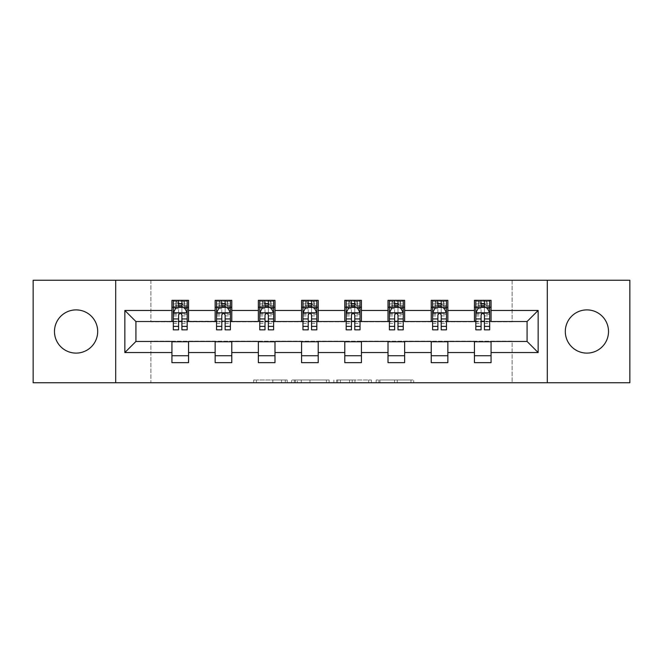 <?xml version="1.0" encoding="UTF-8"?>
<svg xmlns="http://www.w3.org/2000/svg" width="663" height="663" viewBox="0 0 663 663"><rect width="100%" height="100%" fill="white"/><g stroke="black" fill="none" stroke-linecap="round" stroke-linejoin="round"><path stroke-width="0.5" stroke-dasharray="3.31 2.49" d="M287.178 382.75L256.382 382.75L287.178 382.75L287.178 379.982L272.833 379.982L272.833 382.75L272.833 379.982L287.178 379.982L287.178 382.75L287.178 379.982L272.833 379.982L272.833 382.75L272.833 379.982L287.178 379.982L256.382 379.982L287.178 379.982M586.912 309.894A21.606 21.606 0 0 0 565.307 331.5A21.606 21.606 0 0 0 586.912 353.106A21.606 21.606 0 0 0 608.518 331.5A21.606 21.606 0 0 0 586.912 309.894M76.088 309.894A21.606 21.606 0 0 0 54.482 331.5A21.606 21.606 0 0 0 76.088 353.106A21.606 21.606 0 0 0 97.693 331.5A21.606 21.606 0 0 0 76.088 309.894M410.969 382.75L378.88 382.75L410.969 382.75L410.969 379.982L397.236 379.982L413.687 379.982L413.687 382.75L413.687 379.982L378.88 379.982L413.687 379.982L413.687 382.75L413.687 379.982L410.969 379.982L410.969 382.75M394.518 382.75L379.965 382.75L394.518 382.75L394.518 379.982L397.236 379.982L394.518 379.982L394.518 382.75L394.518 379.982L379.965 379.982L379.965 382.75L379.965 379.982L394.518 379.982L394.518 382.75M376.161 382.75L378.88 382.75L376.161 382.75L376.161 379.982L378.88 379.982L376.161 379.982L376.161 382.75M253.664 382.75L256.382 382.75L253.664 382.75L253.664 379.982L256.382 379.982L253.664 379.982L253.664 382.75M33.15 382.75L150.882 382.75L150.882 341.196L512.118 341.196L512.118 382.75L150.882 382.75L150.882 341.196L512.118 341.196L512.118 382.75L629.85 382.75L629.85 280.25L512.118 280.25L512.118 321.804L150.882 321.804L150.882 280.25L512.118 280.25L512.118 321.804L150.882 321.804L150.882 280.25L33.15 280.25L33.15 382.75M329.121 382.75L326.403 382.75L329.121 382.75L329.121 379.982L329.121 382.75M294.314 382.75L326.403 382.75L291.596 382.75L294.314 382.75L294.314 379.982L329.121 379.982L291.596 379.982L291.596 382.75L291.596 379.982L294.314 379.982L294.314 382.75M336.597 382.75L371.404 382.75L333.879 382.75L336.597 382.75L336.597 379.982L371.404 379.982L371.404 382.75L371.404 379.982L354.954 379.982L354.954 382.75M171.941 355.741L188.557 355.741L188.557 362.661L171.941 362.661L171.941 341.47L135.923 341.47L135.923 321.53L188.557 321.248L188.557 307.259L171.941 307.259L171.941 300.339L188.557 300.339L188.557 307.259M215.152 355.741L231.777 355.741L231.777 362.661L215.152 362.661L215.152 341.47L171.941 341.752M258.363 355.741L274.988 355.741L274.988 362.661L258.363 362.661L258.363 341.47L215.152 341.752M301.582 355.741L318.207 355.741L318.207 362.661L301.582 362.661L301.582 341.47L258.363 341.752M344.793 355.741L361.418 355.741L361.418 362.661L344.793 362.661L344.793 341.47L301.582 341.752M388.012 355.741L404.637 355.741L404.637 362.661L388.012 362.661L388.012 341.47L344.793 341.752M431.223 355.741L447.848 355.741L447.848 362.661L431.223 362.661L431.223 341.47L388.012 341.752M474.443 355.741L491.059 355.741L491.059 362.661L474.443 362.661L474.443 341.47L431.223 341.752M215.152 300.339L231.777 300.339L231.777 307.259L215.152 307.259L215.152 300.339M258.363 300.339L274.988 300.339L274.988 307.259L258.363 307.259L258.363 300.339M301.582 300.339L318.207 300.339L318.207 307.259L301.582 307.259L301.582 300.339M344.793 300.339L361.418 300.339L361.418 307.259L344.793 307.259L344.793 300.339M388.012 300.339L404.637 300.339L404.637 307.259L388.012 307.259L388.012 300.339M431.223 300.339L447.848 300.339L447.848 307.259L431.223 307.259L431.223 300.339M474.443 300.339L491.059 300.339L491.059 307.259L474.443 307.259L474.443 300.339M474.443 341.752L527.077 341.47L527.077 321.53L447.848 321.53L447.848 307.259M447.848 321.248L404.637 321.53L404.637 307.259M404.637 321.248L361.418 321.53L361.418 307.259M361.418 321.248L318.207 321.53L318.207 307.259M318.207 321.248L274.988 321.53L274.988 307.259M274.988 321.248L231.777 321.53L231.777 307.259M231.777 321.248L188.557 321.248M181.911 307.259L173.325 307.259L173.325 303.936L178.587 303.936L178.587 300.339L187.173 300.339L173.325 300.339L173.325 307.259L178.587 307.259M171.941 321.248L171.941 307.259M173.325 321.248L178.587 321.248M181.911 321.248L187.173 321.248M188.557 355.741L188.557 341.752M231.777 355.741L231.777 341.752M215.152 321.248L215.152 307.259M225.122 307.259L216.536 307.259L216.536 303.936L221.798 303.936L221.798 300.339L230.384 300.339L216.536 300.339L216.536 307.259L221.798 307.259M216.536 321.248L221.798 321.248M225.122 321.248L230.384 321.248M274.988 355.741L274.988 341.752M258.363 321.248L258.363 307.259M268.341 307.259L259.755 307.259L259.755 303.936L265.018 303.936L265.018 300.339L273.604 300.339L259.755 300.339L259.755 307.259L265.018 307.259M259.755 321.248L265.018 321.248M268.341 321.248L273.604 321.248M318.207 355.741L318.207 341.752M301.582 321.248L301.582 307.259M311.552 307.259L302.966 307.259L302.966 303.936L308.229 303.936L308.229 300.339L316.815 300.339L302.966 300.339L302.966 307.259L308.229 307.259M302.966 321.248L308.229 321.248M311.552 321.248L316.815 321.248M361.418 355.741L361.418 341.752M344.793 321.248L344.793 307.259M354.771 307.259L346.185 307.259L346.185 303.936L351.448 303.936L351.448 300.339L360.034 300.339L346.185 300.339L346.185 307.259L351.448 307.259M346.185 321.248L351.448 321.248M354.771 321.248L360.034 321.248M404.637 355.741L404.637 341.752M388.012 321.248L388.012 307.259M397.982 307.259L389.396 307.259L389.396 303.936L394.659 303.936L394.659 300.339L403.245 300.339L389.396 300.339L389.396 307.259L394.659 307.259M389.396 321.248L394.659 321.248M397.982 321.248L403.245 321.248M447.848 355.741L447.848 341.752M431.223 321.248L431.223 307.259M441.202 307.259L432.616 307.259L432.616 303.936L437.878 303.936L437.878 300.339L446.464 300.339L432.616 300.339L432.616 307.259L437.878 307.259M432.616 321.248L437.878 321.248M441.202 321.248L446.464 321.248M491.059 355.741L491.059 341.752M474.443 321.248L474.443 307.259M491.059 321.248L491.059 307.259M484.413 307.259L475.827 307.259L475.827 303.936L481.089 303.936L481.089 300.339L489.675 300.339L475.827 300.339L475.827 307.259L481.089 307.259M475.827 321.248L481.089 321.248M484.413 321.248L489.675 321.248M115.702 382.75L115.702 280.25M547.298 280.25L547.298 382.75M297.306 382.75L301.251 382.75L297.306 382.75L297.306 379.982L295.4 379.982L295.4 382.75L295.4 379.982L301.251 379.982L297.306 379.982L297.306 382.75M301.251 382.75L309.952 382.75L301.251 382.75L301.251 379.982L309.952 379.982L309.952 382.75L309.952 379.982L301.251 379.982L301.251 382.75M336.597 379.982L352.235 379.982L352.235 382.75L352.235 379.982L349.517 379.982L352.235 379.982L352.235 382.75L352.235 379.982L354.954 379.982M337.682 379.982L337.682 382.75L337.682 379.982M333.879 379.982L333.879 382.75L333.879 379.982M173.325 312.936L173.325 326.237L173.325 312.936L176.093 307.4L184.405 307.4L187.173 312.936L187.173 326.237L187.173 312.936M173.325 329.834L173.325 303.936L187.173 303.936L187.173 307.259L173.325 307.259L173.988 306.289L186.502 306.289L173.988 306.289M187.173 329.834L187.173 303.936L181.911 303.936L181.911 300.339M182.325 303.381L182.325 304.218L178.173 304.218L178.173 303.381L182.325 303.381L184.405 301.309L184.405 306.289L184.405 301.309L186.502 301.309L187.173 300.339L187.173 307.259L186.502 306.289M178.587 329.834L178.587 314.337L173.325 314.337M173.325 313.367L178.587 313.367L178.587 326.237L178.587 315.016C179.69 312.919 180.8 312.919 181.911 315.016L181.911 326.237L181.911 313.367L187.173 313.367M184.405 301.309L173.988 301.309L173.325 300.339L178.587 300.339M178.587 303.936L178.587 314.337M187.173 314.337L181.911 314.337L181.911 303.936M178.587 313.367L178.587 307.4M181.911 307.4L181.911 313.367M181.911 314.337L181.911 329.834M178.173 303.381L176.093 301.309L176.093 306.289L178.173 304.218M176.093 301.309L176.093 306.289L176.093 301.309M173.988 301.309L186.502 301.309M184.405 306.289L182.325 304.218M216.536 312.936L216.536 326.237L216.536 312.936L219.304 307.4L227.616 307.4L230.384 312.936L230.384 326.237L230.384 312.936M216.536 329.834L216.536 303.936L230.384 303.936L230.384 307.259L216.536 307.259L217.207 306.289L229.721 306.289L217.207 306.289M230.384 329.834L230.384 303.936L225.122 303.936L225.122 300.339M225.536 303.381L225.536 304.218L221.384 304.218L221.384 303.381L225.536 303.381L227.616 301.309L227.616 306.289L227.616 301.309L229.721 301.309L230.384 300.339L230.384 307.259L229.721 306.289M221.798 329.834L221.798 314.337L216.536 314.337M216.536 313.367L221.798 313.367L221.798 326.237L221.798 315.016C222.909 312.919 224.011 312.919 225.122 315.016L225.122 326.237L225.122 313.367L230.384 313.367M227.616 301.309L217.207 301.309L216.536 300.339L221.798 300.339M221.798 303.936L221.798 314.337M230.384 314.337L225.122 314.337L225.122 303.936M221.798 313.367L221.798 307.4M225.122 307.4L225.122 313.367M225.122 314.337L225.122 329.834M221.384 303.381L219.304 301.309L219.304 306.289L221.384 304.218M219.304 301.309L219.304 306.289L219.304 301.309M217.207 301.309L229.721 301.309M227.616 306.289L225.536 304.218M259.755 312.936L259.755 326.237L259.755 312.936L262.523 307.4L270.836 307.4L273.604 312.936L273.604 326.237L273.604 312.936M259.755 329.834L259.755 303.936L273.604 303.936L273.604 307.259L259.755 307.259L260.418 306.289L272.932 306.289L260.418 306.289M273.604 329.834L273.604 303.936L268.341 303.936L268.341 300.339M268.755 303.381L268.755 304.218L264.603 304.218L264.603 303.381L268.755 303.381L270.836 301.309L270.836 306.289L270.836 301.309L272.932 301.309L273.604 300.339L273.604 307.259L272.932 306.289M265.018 329.834L265.018 314.337L259.755 314.337M259.755 313.367L265.018 313.367L265.018 326.237L265.018 315.016C266.12 312.919 267.23 312.919 268.341 315.016L268.341 326.237L268.341 313.367L273.604 313.367M270.836 301.309L260.418 301.309L259.755 300.339L265.018 300.339M265.018 303.936L265.018 314.337M273.604 314.337L268.341 314.337L268.341 303.936M265.018 313.367L265.018 307.4M268.341 307.4L268.341 313.367M268.341 314.337L268.341 329.834M264.603 303.381L262.523 301.309L262.523 306.289L264.603 304.218M262.523 301.309L262.523 306.289L262.523 301.309M260.418 301.309L272.932 301.309M270.836 306.289L268.755 304.218M302.966 312.936L302.966 326.237L302.966 312.936L305.734 307.4L314.047 307.4L316.815 312.936L316.815 326.237L316.815 312.936M302.966 329.834L302.966 303.936L316.815 303.936L316.815 307.259L302.966 307.259L303.637 306.289L316.152 306.289L303.637 306.289M316.815 329.834L316.815 303.936L311.552 303.936L311.552 300.339M311.966 303.381L311.966 304.218L307.814 304.218L307.814 303.381L311.966 303.381L314.047 301.309L314.047 306.289L314.047 301.309L316.152 301.309L316.815 300.339L316.815 307.259L316.152 306.289M308.229 329.834L308.229 314.337L302.966 314.337M302.966 313.367L308.229 313.367L308.229 326.237L308.229 315.016C309.339 312.919 310.441 312.919 311.552 315.016L311.552 326.237L311.552 313.367L316.815 313.367M314.047 301.309L303.637 301.309L302.966 300.339L308.229 300.339M308.229 303.936L308.229 314.337M316.815 314.337L311.552 314.337L311.552 303.936M308.229 313.367L308.229 307.4M311.552 307.4L311.552 313.367M311.552 314.337L311.552 329.834M307.814 303.381L305.734 301.309L305.734 306.289L307.814 304.218M305.734 301.309L305.734 306.289L305.734 301.309M303.637 301.309L316.152 301.309M314.047 306.289L311.966 304.218M346.185 312.936L346.185 326.237L346.185 312.936L348.953 307.4L357.266 307.4L360.034 312.936L360.034 326.237L360.034 312.936M346.185 329.834L346.185 303.936L360.034 303.936L360.034 307.259L346.185 307.259L346.848 306.289L359.363 306.289L346.848 306.289M360.034 329.834L360.034 303.936L354.771 303.936L354.771 300.339M355.186 303.381L355.186 304.218L351.034 304.218L351.034 303.381L355.186 303.381L357.266 301.309L357.266 306.289L357.266 301.309L359.363 301.309L360.034 300.339L360.034 307.259L359.363 306.289M351.448 329.834L351.448 314.337L346.185 314.337M346.185 313.367L351.448 313.367L351.448 326.237L351.448 315.016C352.55 312.919 353.661 312.919 354.771 315.016L354.771 326.237L354.771 313.367L360.034 313.367M357.266 301.309L346.848 301.309L346.185 300.339L351.448 300.339M351.448 303.936L351.448 314.337M360.034 314.337L354.771 314.337L354.771 303.936M351.448 313.367L351.448 307.4M354.771 307.4L354.771 313.367M354.771 314.337L354.771 329.834M351.034 303.381L348.953 301.309L348.953 306.289L351.034 304.218M348.953 301.309L348.953 306.289L348.953 301.309M346.848 301.309L359.363 301.309M357.266 306.289L355.186 304.218M389.396 312.936L389.396 326.237L389.396 312.936L392.164 307.4L400.477 307.4L403.245 312.936L403.245 326.237L403.245 312.936M389.396 329.834L389.396 303.936L403.245 303.936L403.245 307.259L389.396 307.259L390.068 306.289L402.582 306.289L390.068 306.289M403.245 329.834L403.245 303.936L397.982 303.936L397.982 300.339M398.397 303.381L398.397 304.218L394.245 304.218L394.245 303.381L398.397 303.381L400.477 301.309L400.477 306.289L400.477 301.309L402.582 301.309L403.245 300.339L403.245 307.259L402.582 306.289M394.659 329.834L394.659 314.337L389.396 314.337M389.396 313.367L394.659 313.367L394.659 326.237L394.659 315.016C395.77 312.919 396.872 312.919 397.982 315.016L397.982 326.237L397.982 313.367L403.245 313.367M400.477 301.309L390.068 301.309L389.396 300.339L394.659 300.339M394.659 303.936L394.659 314.337M403.245 314.337L397.982 314.337L397.982 303.936M394.659 313.367L394.659 307.4M397.982 307.4L397.982 313.367M397.982 314.337L397.982 329.834M394.245 303.381L392.164 301.309L392.164 306.289L394.245 304.218M392.164 301.309L392.164 306.289L392.164 301.309M390.068 301.309L402.582 301.309M400.477 306.289L398.397 304.218M432.616 312.936L432.616 326.237L432.616 312.936L435.384 307.4L443.696 307.4L446.464 312.936L446.464 326.237L446.464 312.936M432.616 329.834L432.616 303.936L446.464 303.936L446.464 307.259L432.616 307.259L433.279 306.289L445.793 306.289L433.279 306.289M446.464 329.834L446.464 303.936L441.202 303.936L441.202 300.339M441.616 303.381L441.616 304.218L437.464 304.218L437.464 303.381L441.616 303.381L443.696 301.309L443.696 306.289L443.696 301.309L445.793 301.309L446.464 300.339L446.464 307.259L445.793 306.289M437.878 329.834L437.878 314.337L432.616 314.337M432.616 313.367L437.878 313.367L437.878 326.237L437.878 315.016C438.981 312.919 440.091 312.919 441.202 315.016L441.202 326.237L441.202 313.367L446.464 313.367M443.696 301.309L433.279 301.309L432.616 300.339L437.878 300.339M437.878 303.936L437.878 314.337M446.464 314.337L441.202 314.337L441.202 303.936M437.878 313.367L437.878 307.4M441.202 307.4L441.202 313.367M441.202 314.337L441.202 329.834M437.464 303.381L435.384 301.309L435.384 306.289L437.464 304.218M435.384 301.309L435.384 306.289L435.384 301.309M433.279 301.309L445.793 301.309M443.696 306.289L441.616 304.218M475.827 312.936L475.827 326.237L475.827 312.936L478.595 307.4L486.907 307.4L489.675 312.936L489.675 326.237L489.675 312.936M475.827 329.834L475.827 303.936L489.675 303.936L489.675 307.259L475.827 307.259L476.498 306.289L489.012 306.289L476.498 306.289M489.675 329.834L489.675 303.936L484.413 303.936L484.413 300.339M484.827 303.381L484.827 304.218L480.675 304.218L480.675 303.381L484.827 303.381L486.907 301.309L486.907 306.289L486.907 301.309L489.012 301.309L489.675 300.339L489.675 307.259L489.012 306.289M481.089 329.834L481.089 314.337L475.827 314.337M475.827 313.367L481.089 313.367L481.089 326.237L481.089 315.016C482.2 312.919 483.302 312.919 484.413 315.016L484.413 326.237L484.413 313.367L489.675 313.367M486.907 301.309L476.498 301.309L475.827 300.339L481.089 300.339M481.089 303.936L481.089 314.337M489.675 314.337L484.413 314.337L484.413 303.936M481.089 313.367L481.089 307.4M484.413 307.4L484.413 313.367M484.413 314.337L484.413 329.834M480.675 303.381L478.595 301.309L478.595 306.289L480.675 304.218M478.595 301.309L478.595 306.289L478.595 301.309M476.498 301.309L489.012 301.309M486.907 306.289L484.827 304.218M285.272 379.982L285.272 382.75L285.272 379.982M281.535 379.982L281.535 382.75L281.535 379.982M256.382 379.982L256.382 382.75L256.382 379.982M326.403 379.982L326.403 382.75L326.403 379.982M368.686 379.982L368.686 382.75L368.686 379.982M349.517 379.982L349.517 382.75L349.517 379.982M340.409 379.982L340.409 382.75L340.409 379.982M397.236 379.982L397.236 382.75L397.236 379.982M378.88 379.982L378.88 382.75L378.88 379.982M173.391 312.803L187.107 312.803M173.325 323.353L178.587 323.353M178.587 308.701L173.325 308.701M187.173 308.701L181.911 308.701M175.927 307.731L178.587 307.731M181.911 307.731L184.571 307.731M181.911 323.353L187.173 323.353M173.325 315.928L178.587 315.928M181.911 315.928L187.173 315.928M187.173 305.701L181.911 305.701M178.587 305.701L173.325 305.701M184.529 301.309L184.529 306.289M175.96 301.309L175.96 306.289M216.602 312.803L230.318 312.803M216.536 323.353L221.798 323.353M221.798 308.701L216.536 308.701M230.384 308.701L225.122 308.701M219.138 307.731L221.798 307.731M225.122 307.731L227.782 307.731M225.122 323.353L230.384 323.353M216.536 315.928L221.798 315.928M225.122 315.928L230.384 315.928M230.384 305.701L225.122 305.701M221.798 305.701L216.536 305.701M227.749 301.309L227.749 306.289M219.18 301.309L219.18 306.289M259.821 312.803L273.537 312.803M259.755 323.353L265.018 323.353M265.018 308.701L259.755 308.701M273.604 308.701L268.341 308.701M262.357 307.731L265.018 307.731M268.341 307.731L271.001 307.731M268.341 323.353L273.604 323.353M259.755 315.928L265.018 315.928M268.341 315.928L273.604 315.928M273.604 305.701L268.341 305.701M265.018 305.701L259.755 305.701M270.96 301.309L270.96 306.289M262.391 301.309L262.391 306.289M303.032 312.803L316.748 312.803M302.966 323.353L308.229 323.353M308.229 308.701L302.966 308.701M316.815 308.701L311.552 308.701M305.568 307.731L308.229 307.731M311.552 307.731L314.212 307.731M311.552 323.353L316.815 323.353M302.966 315.928L308.229 315.928M311.552 315.928L316.815 315.928M316.815 305.701L311.552 305.701M308.229 305.701L302.966 305.701M314.179 301.309L314.179 306.289M305.61 301.309L305.61 306.289M346.252 312.803L359.968 312.803M346.185 323.353L351.448 323.353M351.448 308.701L346.185 308.701M360.034 308.701L354.771 308.701M348.788 307.731L351.448 307.731M354.771 307.731L357.432 307.731M354.771 323.353L360.034 323.353M346.185 315.928L351.448 315.928M354.771 315.928L360.034 315.928M360.034 305.701L354.771 305.701M351.448 305.701L346.185 305.701M357.39 301.309L357.39 306.289M348.821 301.309L348.821 306.289M389.463 312.803L403.179 312.803M389.396 323.353L394.659 323.353M394.659 308.701L389.396 308.701M403.245 308.701L397.982 308.701M391.999 307.731L394.659 307.731M397.982 307.731L400.643 307.731M397.982 323.353L403.245 323.353M389.396 315.928L394.659 315.928M397.982 315.928L403.245 315.928M403.245 305.701L397.982 305.701M394.659 305.701L389.396 305.701M400.609 301.309L400.609 306.289M392.04 301.309L392.04 306.289M432.682 312.803L446.398 312.803M432.616 323.353L437.878 323.353M437.878 308.701L432.616 308.701M446.464 308.701L441.202 308.701M435.218 307.731L437.878 307.731M441.202 307.731L443.862 307.731M441.202 323.353L446.464 323.353M432.616 315.928L437.878 315.928M441.202 315.928L446.464 315.928M446.464 305.701L441.202 305.701M437.878 305.701L432.616 305.701M443.82 301.309L443.82 306.289M435.251 301.309L435.251 306.289M475.893 312.803L489.609 312.803M475.827 323.353L481.089 323.353M481.089 308.701L475.827 308.701M489.675 308.701L484.413 308.701M478.429 307.731L481.089 307.731M484.413 307.731L487.073 307.731M484.413 323.353L489.675 323.353M475.827 315.928L481.089 315.928M484.413 315.928L489.675 315.928M489.675 305.701L484.413 305.701M481.089 305.701L475.827 305.701M487.04 301.309L487.04 306.289M478.471 301.309L478.471 306.289M173.325 326.237L178.587 326.237M181.911 326.237L187.173 326.237M216.536 326.237L221.798 326.237M225.122 326.237L230.384 326.237M259.755 326.237L265.018 326.237M268.341 326.237L273.604 326.237M302.966 326.237L308.229 326.237M311.552 326.237L316.815 326.237M346.185 326.237L351.448 326.237M354.771 326.237L360.034 326.237M389.396 326.237L394.659 326.237M397.982 326.237L403.245 326.237M432.616 326.237L437.878 326.237M441.202 326.237L446.464 326.237M475.827 326.237L481.089 326.237M484.413 326.237L489.675 326.237"/><path stroke-width="0.99" d="M586.912 309.894A21.606 21.606 0 0 0 565.307 331.5A21.606 21.606 0 0 0 586.912 353.106A21.606 21.606 0 0 0 608.518 331.5A21.606 21.606 0 0 0 586.912 309.894M76.088 309.894A21.606 21.606 0 0 0 54.482 331.5A21.606 21.606 0 0 0 76.088 353.106A21.606 21.606 0 0 0 97.693 331.5A21.606 21.606 0 0 0 76.088 309.894M547.298 382.75L629.85 382.75L629.85 280.25L547.298 280.25L547.298 382.75L115.702 382.75L115.702 280.25L33.15 280.25L33.15 382.75L115.702 382.75M547.298 280.25L115.702 280.25M491.059 310.45L491.059 300.339L474.443 300.339L474.443 310.45L447.848 310.45L447.848 300.339L431.223 300.339L431.223 310.45L404.637 310.45L404.637 300.339L388.012 300.339L388.012 310.45L361.418 310.45L361.418 300.339L344.793 300.339L344.793 310.45L318.207 310.45L318.207 300.339L301.582 300.339L301.582 310.45L274.988 310.45L274.988 300.339L258.363 300.339L258.363 310.45L231.777 310.45L231.777 300.339L215.152 300.339L215.152 310.45L188.557 310.45L188.557 300.339L171.941 300.339L171.941 310.45L124.843 310.45L124.843 352.55L135.923 341.47L171.941 341.47L171.941 362.661L188.557 362.661L188.557 341.47L215.152 341.47L215.152 362.661L231.777 362.661L231.777 341.47L258.363 341.47L258.363 362.661L274.988 362.661L274.988 341.47L301.582 341.47L301.582 362.661L318.207 362.661L318.207 341.47L344.793 341.47L344.793 362.661L361.418 362.661L361.418 341.47L388.012 341.47L388.012 362.661L404.637 362.661L404.637 341.47L431.223 341.47L431.223 362.661L447.848 362.661L447.848 341.47L474.443 341.47L474.443 362.661L491.059 362.661L491.059 341.47L527.077 341.47L527.077 321.53L491.059 321.53L491.059 310.45L538.157 310.45L538.157 352.55L491.059 352.55M474.443 352.55L447.848 352.55M431.223 352.55L404.637 352.55M388.012 352.55L361.418 352.55M344.793 352.55L318.207 352.55M301.582 352.55L274.988 352.55M258.363 352.55L231.777 352.55M215.152 352.55L188.557 352.55M171.941 352.55L124.843 352.55M474.443 310.45L474.443 321.53L447.848 321.53L447.848 310.45M431.223 310.45L431.223 321.53L404.637 321.53L404.637 310.45M388.012 310.45L388.012 321.53L361.418 321.53L361.418 310.45M344.793 310.45L344.793 321.53L318.207 321.53L318.207 310.45M301.582 310.45L301.582 321.53L274.988 321.53L274.988 310.45M258.363 310.45L258.363 321.53L231.777 321.53L231.777 310.45M215.152 310.45L215.152 321.53L188.557 321.53L188.557 310.45M171.941 310.45L171.941 321.53L135.923 321.53L124.843 310.45M135.923 321.53L135.923 341.47M538.157 352.55L527.077 341.47M527.077 321.53L538.157 310.45M171.941 307.259L173.325 307.259M178.587 307.259L181.911 307.259M187.173 307.259L188.557 307.259M171.941 321.248L173.325 321.248M178.587 321.248L181.911 321.248M187.173 321.248L188.557 321.248M171.941 341.752L188.557 341.752M171.941 355.741L188.557 355.741M215.152 341.752L231.777 341.752M215.152 355.741L231.777 355.741M215.152 307.259L216.536 307.259M221.798 307.259L225.122 307.259M230.384 307.259L231.777 307.259M215.152 321.248L216.536 321.248M221.798 321.248L225.122 321.248M230.384 321.248L231.777 321.248M258.363 341.752L274.988 341.752M258.363 355.741L274.988 355.741M258.363 307.259L259.755 307.259M265.018 307.259L268.341 307.259M273.604 307.259L274.988 307.259M258.363 321.248L259.755 321.248M265.018 321.248L268.341 321.248M273.604 321.248L274.988 321.248M301.582 341.752L318.207 341.752M301.582 355.741L318.207 355.741M301.582 307.259L302.966 307.259M308.229 307.259L311.552 307.259M316.815 307.259L318.207 307.259M301.582 321.248L302.966 321.248M308.229 321.248L311.552 321.248M316.815 321.248L318.207 321.248M344.793 341.752L361.418 341.752M344.793 355.741L361.418 355.741M344.793 307.259L346.185 307.259M351.448 307.259L354.771 307.259M360.034 307.259L361.418 307.259M344.793 321.248L346.185 321.248M351.448 321.248L354.771 321.248M360.034 321.248L361.418 321.248M388.012 341.752L404.637 341.752M388.012 355.741L404.637 355.741M388.012 307.259L389.396 307.259M394.659 307.259L397.982 307.259M403.245 307.259L404.637 307.259M388.012 321.248L389.396 321.248M394.659 321.248L397.982 321.248M403.245 321.248L404.637 321.248M431.223 341.752L447.848 341.752M431.223 355.741L447.848 355.741M431.223 307.259L432.616 307.259M437.878 307.259L441.202 307.259M446.464 307.259L447.848 307.259M431.223 321.248L432.616 321.248M437.878 321.248L441.202 321.248M446.464 321.248L447.848 321.248M474.443 341.752L491.059 341.752M474.443 355.741L491.059 355.741M474.443 307.259L475.827 307.259M481.089 307.259L484.413 307.259M489.675 307.259L491.059 307.259M474.443 321.248L475.827 321.248M481.089 321.248L484.413 321.248M489.675 321.248L491.059 321.248M181.911 303.936L178.587 303.936M187.173 326.362L181.911 326.362L181.911 329.834L187.173 329.834L187.173 312.936L184.405 307.4L176.093 307.4L173.325 312.936L173.325 329.834L178.587 329.834L178.587 326.362L173.325 326.362M173.325 312.936L173.325 300.339M187.173 312.936L187.173 300.339M178.587 307.4L178.587 300.339M181.911 300.339L181.911 307.4M181.911 326.362L181.911 315.016C180.8 312.886 179.698 312.886 178.587 315.016L178.587 326.362M225.122 303.936L221.798 303.936M230.384 326.362L225.122 326.362L225.122 329.834L230.384 329.834L230.384 312.936L227.616 307.4L219.304 307.4L216.536 312.936L216.536 329.834L221.798 329.834L221.798 326.362L216.536 326.362M216.536 312.936L216.536 300.339M230.384 312.936L230.384 300.339M221.798 307.4L221.798 300.339M225.122 300.339L225.122 307.4M225.122 326.362L225.122 315.016C224.019 312.886 222.909 312.886 221.798 315.016L221.798 326.362M268.341 303.936L265.018 303.936M273.604 326.362L268.341 326.362L268.341 329.834L273.604 329.834L273.604 312.936L270.836 307.4L262.523 307.4L259.755 312.936L259.755 329.834L265.018 329.834L265.018 326.362L259.755 326.362M259.755 312.936L259.755 300.339M273.604 312.936L273.604 300.339M265.018 307.4L265.018 300.339M268.341 300.339L268.341 307.4M268.341 326.362L268.341 315.016C267.23 312.886 266.128 312.886 265.018 315.016L265.018 326.362M311.552 303.936L308.229 303.936M316.815 326.362L311.552 326.362L311.552 329.834L316.815 329.834L316.815 312.936L314.047 307.4L305.734 307.4L302.966 312.936L302.966 329.834L308.229 329.834L308.229 326.362L302.966 326.362M302.966 312.936L302.966 300.339M316.815 312.936L316.815 300.339M308.229 307.4L308.229 300.339M311.552 300.339L311.552 307.4M311.552 326.362L311.552 315.016C310.45 312.886 309.339 312.886 308.229 315.016L308.229 326.362M354.771 303.936L351.448 303.936M360.034 326.362L354.771 326.362L354.771 329.834L360.034 329.834L360.034 312.936L357.266 307.4L348.953 307.4L346.185 312.936L346.185 329.834L351.448 329.834L351.448 326.362L346.185 326.362M346.185 312.936L346.185 300.339M360.034 312.936L360.034 300.339M351.448 307.4L351.448 300.339M354.771 300.339L354.771 307.4M354.771 326.362L354.771 315.016C353.661 312.886 352.559 312.886 351.448 315.016L351.448 326.362M397.982 303.936L394.659 303.936M403.245 326.362L397.982 326.362L397.982 329.834L403.245 329.834L403.245 312.936L400.477 307.4L392.164 307.4L389.396 312.936L389.396 329.834L394.659 329.834L394.659 326.362L389.396 326.362M389.396 312.936L389.396 300.339M403.245 312.936L403.245 300.339M394.659 307.4L394.659 300.339M397.982 300.339L397.982 307.4M397.982 326.362L397.982 315.016C396.88 312.886 395.77 312.886 394.659 315.016L394.659 326.362M441.202 303.936L437.878 303.936M446.464 326.362L441.202 326.362L441.202 329.834L446.464 329.834L446.464 312.936L443.696 307.4L435.384 307.4L432.616 312.936L432.616 329.834L437.878 329.834L437.878 326.362L432.616 326.362M432.616 312.936L432.616 300.339M446.464 312.936L446.464 300.339M437.878 307.4L437.878 300.339M441.202 300.339L441.202 307.4M441.202 326.362L441.202 315.016C440.091 312.886 438.989 312.886 437.878 315.016L437.878 326.362M484.413 303.936L481.089 303.936M489.675 326.362L484.413 326.362L484.413 329.834L489.675 329.834L489.675 312.936L486.907 307.4L478.595 307.4L475.827 312.936L475.827 329.834L481.089 329.834L481.089 326.362L475.827 326.362M475.827 312.936L475.827 300.339M489.675 312.936L489.675 300.339M481.089 307.4L481.089 300.339M484.413 300.339L484.413 307.4M484.413 326.362L484.413 315.016C483.31 312.886 482.2 312.886 481.089 315.016L481.089 326.362M187.107 312.803L173.391 312.803M173.325 307.731L175.927 307.731M184.571 307.731L187.173 307.731M178.587 318.936L173.325 318.936M187.173 318.936L181.911 318.936M181.911 305.701L178.587 305.701M230.318 312.803L216.602 312.803M216.536 307.731L219.138 307.731M227.782 307.731L230.384 307.731M221.798 318.936L216.536 318.936M230.384 318.936L225.122 318.936M225.122 305.701L221.798 305.701M273.537 312.803L259.821 312.803M259.755 307.731L262.357 307.731M271.001 307.731L273.604 307.731M265.018 318.936L259.755 318.936M273.604 318.936L268.341 318.936M268.341 305.701L265.018 305.701M316.748 312.803L303.032 312.803M302.966 307.731L305.568 307.731M314.212 307.731L316.815 307.731M308.229 318.936L302.966 318.936M316.815 318.936L311.552 318.936M311.552 305.701L308.229 305.701M359.968 312.803L346.252 312.803M346.185 307.731L348.788 307.731M357.432 307.731L360.034 307.731M351.448 318.936L346.185 318.936M360.034 318.936L354.771 318.936M354.771 305.701L351.448 305.701M403.179 312.803L389.463 312.803M389.396 307.731L391.999 307.731M400.643 307.731L403.245 307.731M394.659 318.936L389.396 318.936M403.245 318.936L397.982 318.936M397.982 305.701L394.659 305.701M446.398 312.803L432.682 312.803M432.616 307.731L435.218 307.731M443.862 307.731L446.464 307.731M437.878 318.936L432.616 318.936M446.464 318.936L441.202 318.936M441.202 305.701L437.878 305.701M489.609 312.803L475.893 312.803M475.827 307.731L478.429 307.731M487.073 307.731L489.675 307.731M481.089 318.936L475.827 318.936M489.675 318.936L484.413 318.936M484.413 305.701L481.089 305.701"/></g></svg>
